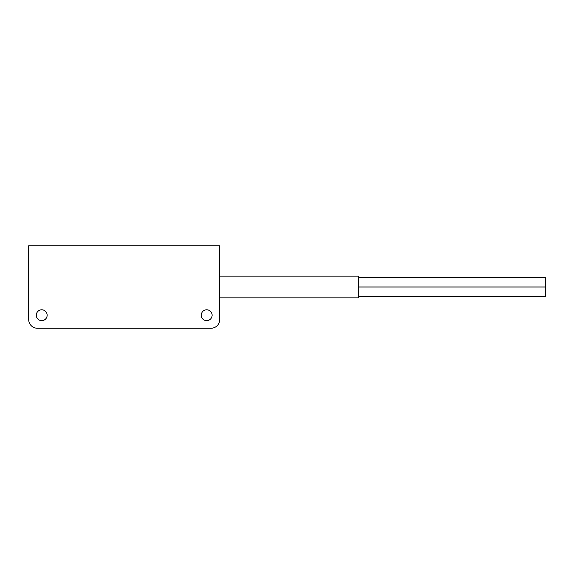 <?xml version="1.0" encoding="UTF-8"?>
<svg xmlns="http://www.w3.org/2000/svg" width="574" height="574" viewBox="0 0 574 574"><rect width="100%" height="100%" fill="white"/><g stroke="black" fill="none" stroke-linecap="round" stroke-linejoin="round"><path stroke-width="0.86" d="M358.628 287.043L545.3 287.043L545.3 296.593L358.628 296.593M358.628 277.407L545.3 277.407L545.3 286.957L358.628 286.957M219.713 276.144L358.628 276.144L358.628 297.856L219.713 297.856M36.298 315.219A5.424 5.424 0 0 0 41.723 320.644A5.424 5.424 0 0 0 47.147 315.219A5.424 5.424 0 0 0 41.723 309.788A5.424 5.424 0 0 0 36.298 315.219M201.259 315.219A5.424 5.424 0 0 0 206.69 320.644A5.424 5.424 0 0 0 212.115 315.219A5.424 5.424 0 0 0 206.69 309.788A5.424 5.424 0 0 0 201.259 315.219M28.7 245.758L28.7 319.56A8.682 8.682 0 0 0 37.382 328.242L211.031 328.242A8.682 8.682 0 0 0 219.713 319.56L219.713 245.758L28.7 245.758"/></g></svg>
